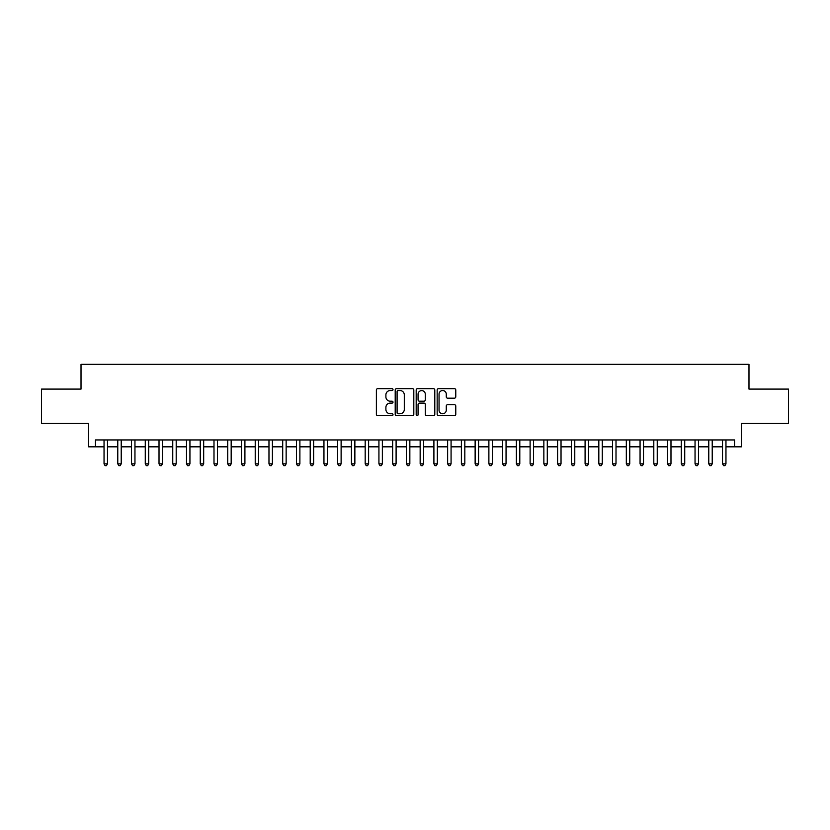 <?xml version="1.0" encoding="UTF-8"?>
<svg xmlns="http://www.w3.org/2000/svg" width="830" height="830" viewBox="0 0 830 830"><rect width="100%" height="100%" fill="white"/><g stroke="black" fill="none" stroke-linecap="round" stroke-linejoin="round"><path stroke-width="1.25" d="M393.005 389.602A0.944 0.944 0 0 0 392.061 388.658L377.733 388.658A1.349 1.349 0 0 0 376.384 390.007L376.384 414.295A1.349 1.349 0 0 0 377.733 415.643L392.061 415.643A0.944 0.944 0 0 0 393.005 414.699A0.944 0.944 0 0 0 392.061 413.755L390.214 413.755A4.316 4.316 0 0 1 385.898 409.439L385.898 407.406A4.316 4.316 0 0 1 390.214 403.09L392.061 403.09A0.944 0.944 0 0 0 393.005 402.145A0.944 0.944 0 0 0 392.061 401.201L390.214 401.201A4.316 4.316 0 0 1 385.898 396.885L385.898 394.862A4.316 4.316 0 0 1 390.214 390.546L392.061 390.546A0.944 0.944 0 0 0 393.005 389.602M454.425 398.172A1.349 1.349 0 0 0 455.774 396.823L455.774 390.007A1.349 1.349 0 0 0 454.425 388.658L438.51 388.658A1.349 1.349 0 0 0 437.161 390.007L437.161 414.295A1.349 1.349 0 0 0 438.51 415.643L454.425 415.643A1.349 1.349 0 0 0 455.774 414.295L455.774 406.057A1.349 1.349 0 0 0 454.425 404.708L447.619 404.708A1.349 1.349 0 0 0 446.27 406.057L446.27 410.145A3.611 3.611 0 0 1 442.66 413.755A3.611 3.611 0 0 1 439.049 410.145L439.049 394.157A3.611 3.611 0 0 1 442.66 390.546A3.611 3.611 0 0 1 446.27 394.157L446.27 396.823A1.349 1.349 0 0 0 447.619 398.172L454.425 398.172M95.45 446.82L95.45 439.942L734.55 439.942L734.55 446.82L741.429 446.82L741.429 423.456L788.5 423.456L788.5 389.094L748.982 389.094L748.982 364.349L81.018 364.349L81.018 389.094L41.5 389.094L41.5 423.456L88.571 423.456L88.571 446.82L104.041 446.82M413.817 390.007A1.349 1.349 0 0 0 412.469 388.658L396.553 388.658A1.349 1.349 0 0 0 395.205 390.007L395.205 414.295A1.349 1.349 0 0 0 396.553 415.643L412.469 415.643A1.349 1.349 0 0 0 413.817 414.295L413.817 390.007M417.532 388.658L433.447 388.658A1.349 1.349 0 0 1 434.796 390.007L434.796 414.295A1.349 1.349 0 0 1 433.447 415.643L426.641 415.643A1.349 1.349 0 0 1 425.292 414.295L425.292 404.438A1.349 1.349 0 0 0 423.933 403.09L419.42 403.09A1.349 1.349 0 0 0 418.071 404.438L418.071 414.699A0.944 0.944 0 0 1 417.127 415.643A0.944 0.944 0 0 1 416.183 414.699L416.183 390.007A1.349 1.349 0 0 1 417.532 388.658M107.475 446.82L117.777 446.82M121.222 446.82L131.524 446.82M134.958 446.82L145.271 446.82M148.705 446.82L159.018 446.82M162.452 446.82L172.754 446.82M176.199 446.82L186.501 446.82M189.935 446.82L200.248 446.82M203.682 446.82L213.995 446.82M217.429 446.82L227.731 446.82M231.176 446.82L241.478 446.82M244.912 446.82L255.225 446.82M258.659 446.82L268.972 446.82M272.406 446.82L282.708 446.82M286.143 446.82L296.455 446.82M299.889 446.82L310.202 446.82M313.636 446.82L323.949 446.82M327.383 446.82L337.686 446.82M341.12 446.82L351.432 446.82M354.867 446.82L365.179 446.82M368.613 446.82L378.926 446.82M382.36 446.82L392.663 446.82M396.097 446.82L406.41 446.82M409.844 446.82L420.156 446.82M423.591 446.82L433.903 446.82M437.337 446.82L447.64 446.82M451.074 446.82L461.387 446.82M464.821 446.82L475.134 446.82M478.568 446.82L488.88 446.82M492.315 446.82L502.617 446.82M506.051 446.82L516.364 446.82M519.798 446.82L530.111 446.82M533.545 446.82L543.858 446.82M547.292 446.82L557.594 446.82M561.028 446.82L571.341 446.82M574.775 446.82L585.088 446.82M588.522 446.82L598.824 446.82M602.269 446.82L612.571 446.82M616.005 446.82L626.318 446.82M629.752 446.82L640.065 446.82M643.499 446.82L653.801 446.82M657.246 446.82L667.548 446.82M670.982 446.82L681.295 446.82M684.729 446.82L695.042 446.82M698.476 446.82L708.779 446.82M712.223 446.82L722.525 446.82M725.96 446.82L734.55 446.82M398.037 390.546A0.944 0.944 0 0 0 397.093 391.49L397.093 412.811A0.944 0.944 0 0 0 398.037 413.755L399.987 413.755A4.316 4.316 0 0 0 404.303 409.439L404.303 394.862A4.316 4.316 0 0 0 399.987 390.546L398.037 390.546M425.292 394.219A3.611 3.611 0 0 0 421.682 390.619A3.611 3.611 0 0 0 418.071 394.219L418.071 399.853A1.349 1.349 0 0 0 419.42 401.201L423.933 401.201A1.349 1.349 0 0 0 425.292 399.853L425.292 394.219M107.475 439.942L107.475 463.856L104.041 463.856L104.041 439.942M107.475 463.856L106.437 465.651L105.068 465.651L104.041 463.856M121.222 439.942L121.222 463.856L117.777 463.856L117.777 439.942M121.222 463.856L120.184 465.651L118.815 465.651L117.777 463.856M134.958 439.942L134.958 463.856L131.524 463.856L131.524 439.942M134.958 463.856L133.931 465.651L132.551 465.651L131.524 463.856M148.705 439.942L148.705 463.856L145.271 463.856L145.271 439.942M148.705 463.856L147.678 465.651L146.298 465.651L145.271 463.856M162.452 439.942L162.452 463.856L159.018 463.856L159.018 439.942M162.452 463.856L161.414 465.651L160.045 465.651L159.018 463.856M176.199 439.942L176.199 463.856L172.754 463.856L172.754 439.942M176.199 463.856L175.161 465.651L173.792 465.651L172.754 463.856M189.935 439.942L189.935 463.856L186.501 463.856L186.501 439.942M189.935 463.856L188.908 465.651L187.528 465.651L186.501 463.856M203.682 439.942L203.682 463.856L200.248 463.856L200.248 439.942M203.682 463.856L202.655 465.651L201.275 465.651L200.248 463.856M217.429 439.942L217.429 463.856L213.995 463.856L213.995 439.942M217.429 463.856L216.391 465.651L215.022 465.651L213.995 463.856M231.176 439.942L231.176 463.856L227.731 463.856L227.731 439.942M231.176 463.856L230.138 465.651L228.769 465.651L227.731 463.856M244.912 439.942L244.912 463.856L241.478 463.856L241.478 439.942M244.912 463.856L243.885 465.651L242.505 465.651L241.478 463.856M258.659 439.942L258.659 463.856L255.225 463.856L255.225 439.942M258.659 463.856L257.632 465.651L256.252 465.651L255.225 463.856M272.406 439.942L272.406 463.856L268.972 463.856L268.972 439.942M272.406 463.856L271.369 465.651L269.999 465.651L268.972 463.856M286.143 439.942L286.143 463.856L282.708 463.856L282.708 439.942M286.143 463.856L285.115 465.651L283.746 465.651L282.708 463.856M299.889 439.942L299.889 463.856L296.455 463.856L296.455 439.942M299.889 463.856L298.862 465.651L297.482 465.651L296.455 463.856M313.636 439.942L313.636 463.856L310.202 463.856L310.202 439.942M313.636 463.856L312.609 465.651L311.229 465.651L310.202 463.856M327.383 439.942L327.383 463.856L323.949 463.856L323.949 439.942M327.383 463.856L326.346 465.651L324.976 465.651L323.949 463.856M341.12 439.942L341.12 463.856L337.686 463.856L337.686 439.942M341.12 463.856L340.093 465.651L338.723 465.651L337.686 463.856M354.867 439.942L354.867 463.856L351.432 463.856L351.432 439.942M354.867 463.856L353.839 465.651L352.46 465.651L351.432 463.856M368.613 439.942L368.613 463.856L365.179 463.856L365.179 439.942M368.613 463.856L367.586 465.651L366.206 465.651L365.179 463.856M382.36 439.942L382.36 463.856L378.926 463.856L378.926 439.942M382.36 463.856L381.323 465.651L379.953 465.651L378.926 463.856M396.097 439.942L396.097 463.856L392.663 463.856L392.663 439.942M396.097 463.856L395.07 465.651L393.7 465.651L392.663 463.856M409.844 439.942L409.844 463.856L406.41 463.856L406.41 439.942M409.844 463.856L408.817 465.651L407.437 465.651L406.41 463.856M423.591 439.942L423.591 463.856L420.156 463.856L420.156 439.942M423.591 463.856L422.563 465.651L421.184 465.651L420.156 463.856M437.337 439.942L437.337 463.856L433.903 463.856L433.903 439.942M437.337 463.856L436.3 465.651L434.93 465.651L433.903 463.856M451.074 439.942L451.074 463.856L447.64 463.856L447.64 439.942M451.074 463.856L450.047 465.651L448.677 465.651L447.64 463.856M464.821 439.942L464.821 463.856L461.387 463.856L461.387 439.942M464.821 463.856L463.794 465.651L462.414 465.651L461.387 463.856M478.568 439.942L478.568 463.856L475.134 463.856L475.134 439.942M478.568 463.856L477.541 465.651L476.161 465.651L475.134 463.856M492.315 439.942L492.315 463.856L488.88 463.856L488.88 439.942M492.315 463.856L491.277 465.651L489.908 465.651L488.88 463.856M506.051 439.942L506.051 463.856L502.617 463.856L502.617 439.942M506.051 463.856L505.024 465.651L503.654 465.651L502.617 463.856M519.798 439.942L519.798 463.856L516.364 463.856L516.364 439.942M519.798 463.856L518.771 465.651L517.391 465.651L516.364 463.856M533.545 439.942L533.545 463.856L530.111 463.856L530.111 439.942M533.545 463.856L532.518 465.651L531.138 465.651L530.111 463.856M547.292 439.942L547.292 463.856L543.858 463.856L543.858 439.942M547.292 463.856L546.254 465.651L544.885 465.651L543.858 463.856M561.028 439.942L561.028 463.856L557.594 463.856L557.594 439.942M561.028 463.856L560.001 465.651L558.632 465.651L557.594 463.856M574.775 439.942L574.775 463.856L571.341 463.856L571.341 439.942M574.775 463.856L573.748 465.651L572.368 465.651L571.341 463.856M588.522 439.942L588.522 463.856L585.088 463.856L585.088 439.942M588.522 463.856L587.495 465.651L586.115 465.651L585.088 463.856M602.269 439.942L602.269 463.856L598.824 463.856L598.824 439.942M602.269 463.856L601.231 465.651L599.862 465.651L598.824 463.856M616.005 439.942L616.005 463.856L612.571 463.856L612.571 439.942M616.005 463.856L614.978 465.651L613.609 465.651L612.571 463.856M629.752 439.942L629.752 463.856L626.318 463.856L626.318 439.942M629.752 463.856L628.725 465.651L627.345 465.651L626.318 463.856M643.499 439.942L643.499 463.856L640.065 463.856L640.065 439.942M643.499 463.856L642.472 465.651L641.092 465.651L640.065 463.856M657.246 439.942L657.246 463.856L653.801 463.856L653.801 439.942M657.246 463.856L656.208 465.651L654.839 465.651L653.801 463.856M670.982 439.942L670.982 463.856L667.548 463.856L667.548 439.942M670.982 463.856L669.955 465.651L668.586 465.651L667.548 463.856M684.729 439.942L684.729 463.856L681.295 463.856L681.295 439.942M684.729 463.856L683.702 465.651L682.322 465.651L681.295 463.856M698.476 439.942L698.476 463.856L695.042 463.856L695.042 439.942M698.476 463.856L697.449 465.651L696.069 465.651L695.042 463.856M712.223 439.942L712.223 463.856L708.779 463.856L708.779 439.942M712.223 463.856L711.186 465.651L709.816 465.651L708.779 463.856M725.96 439.942L725.96 463.856L722.525 463.856L722.525 439.942M725.96 463.856L724.932 465.651L723.563 465.651L722.525 463.856"/></g></svg>
